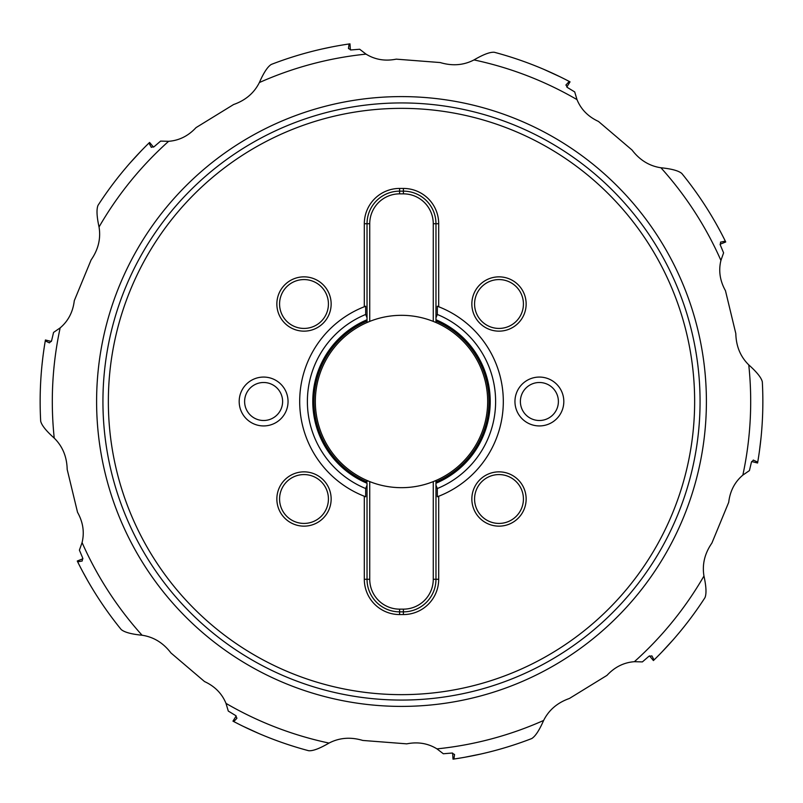 <?xml version="1.0" encoding="UTF-8"?>
<svg xmlns="http://www.w3.org/2000/svg" width="803" height="803" viewBox="0 0 803 803"><rect width="100%" height="100%" fill="white"/><g stroke="black" fill="none" stroke-linecap="round" stroke-linejoin="round"><path stroke-width="1.2" d="M711.9 543.059C704.693 553.478 702.043 564.449 703.96 576.002L704.03 576.333C706.269 586.662 706.58 593.778 704.974 597.663A361.35 361.35 0 0 1 654.064 659.925L651.895 655.89L648.874 656.312L642.39 661.903L634.38 661.692C623.831 662.485 614.696 667.052 606.978 675.373L569.407 698.469C557.463 702.665 548.871 709.993 543.631 720.452L543.49 720.763C539.225 730.439 535.3 736.381 531.706 738.569A361.35 361.35 0 0 1 453.926 759.026L454.548 754.479L451.858 753.053L443.326 753.756L436.973 748.878C427.959 743.327 417.891 741.641 406.75 743.849L362.785 740.446C350.66 736.813 339.398 737.696 329.009 743.076L328.718 743.247C319.574 748.567 312.909 751.066 308.713 750.735A361.35 361.35 0 0 1 233.763 721.566L236.935 718.243L235.6 715.513L228.283 711.067L226.004 703.388C221.989 693.591 214.833 686.314 204.524 681.556L170.949 652.959C163.27 642.892 153.644 636.98 142.081 635.233L141.74 635.203C131.22 634.129 124.355 632.232 121.163 629.502A361.35 361.35 0 0 1 77.67 561.849L82.187 561.026L82.709 558.025L79.407 550.135L82.077 542.577C84.586 532.299 83.07 522.201 77.53 512.284L67.181 469.424C66.89 456.766 62.574 446.327 54.233 438.107L53.982 437.886C46.102 430.83 41.666 425.269 40.682 421.173A361.35 361.35 0 0 1 45.269 340.884L49.405 342.871L51.593 340.753L53.56 332.422L60.155 327.885C68.225 321.039 72.943 311.976 74.288 300.703L91.1 259.941C98.307 249.522 100.957 238.551 99.04 226.998A349.185 349.185 0 0 1 168.62 141.308C179.169 140.515 188.303 135.948 196.022 127.627L233.593 104.531C245.537 100.335 254.129 93.007 259.369 82.548A349.185 349.185 0 0 1 366.027 54.122C375.041 59.673 385.109 61.359 396.25 59.151L440.215 62.554C452.34 66.187 463.602 65.304 473.991 59.924A349.185 349.185 0 0 1 576.996 99.612C581.011 109.409 588.167 116.686 598.476 121.444L632.051 150.041C639.73 160.108 649.356 166.02 660.919 167.767A349.185 349.185 0 0 1 720.923 260.423C718.414 270.701 719.93 280.799 725.47 290.716L735.819 333.576C736.11 346.234 740.426 356.673 748.767 364.893A349.185 349.185 0 0 1 742.845 475.115C734.775 481.961 730.057 491.024 728.712 502.297L711.9 543.059M753.425 460.089L751.407 462.247L749.44 470.578L742.845 475.115M753.244 460.079L757.731 462.116A361.35 361.35 0 0 0 762.318 381.826C761.334 377.731 756.898 372.17 749.018 365.114L748.767 364.893M366.027 54.122L359.674 49.244L351.142 49.947L348.452 48.521L349.074 43.974A361.35 361.35 0 0 0 271.294 64.431C267.7 66.619 263.775 72.561 259.51 82.237L259.369 82.548M151.225 147.25L154.126 146.688L160.61 141.097L168.62 141.308M151.365 147.361L148.936 143.075A361.35 361.35 0 0 0 98.026 205.337C96.42 209.222 96.731 216.338 98.97 226.667L99.04 226.998M153.503 147.13L149.589 142.442L148.936 143.075M129.935 163.109L141.208 150.864M649.497 655.87L653.411 660.558L654.064 659.925M661.792 652.136L673.065 639.891M452.611 753.053L453.033 759.156L453.926 759.026M464.766 757.269L481.077 753.977M236.212 715.965L232.96 721.144L233.763 721.566M243.57 726.504L258.696 733.43M82.94 558.747L77.269 561.026L77.67 561.849M82.689 571.606L87.758 580.78M90.859 586.1L89.354 583.54M51.352 341.476L45.42 339.99L45.269 340.884M43.262 354.173L43.593 351.724M42.75 358.238L41.967 365.305M41.796 367.051L41.686 368.256M751.648 461.524L757.58 463.01L757.731 462.116M759.407 451.276L761.033 437.695M761.314 434.744L761.204 435.949M720.652 242.044L720.291 244.975L723.593 252.865L720.923 260.423M720.502 242.145L725.33 241.151A361.35 361.35 0 0 0 681.837 173.498C678.645 170.768 671.78 168.871 661.26 167.797L660.919 167.767M565.964 84.907L567.4 87.487L574.717 91.933L576.996 99.612M565.904 85.078L569.237 81.434A361.35 361.35 0 0 0 494.287 52.265C490.091 51.934 483.426 54.433 474.282 59.753L473.991 59.924M350.389 49.947L349.967 43.844L349.074 43.974M335.815 46.172L338.234 45.731M331.78 46.935L321.923 49.023M566.788 87.035L570.04 81.856L569.237 81.434M544.304 69.57L559.43 76.496M720.06 244.253L725.731 241.974L725.33 241.151M717.159 225.633L720.311 231.394M713.646 219.46L712.141 216.9M558.386 401.5A19.001 19.001 0 0 1 539.385 420.501A19.001 19.001 0 0 1 520.384 401.5A19.001 19.001 0 0 1 539.385 382.499A19.001 19.001 0 0 1 558.386 401.5M563.816 401.5A24.431 24.431 0 0 0 539.385 377.069A24.431 24.431 0 0 0 514.954 401.5A24.431 24.431 0 0 0 539.385 425.931A24.431 24.431 0 0 0 563.816 401.5M498.994 526.146A27.141 27.141 0 0 0 526.146 498.994A27.141 27.141 0 0 0 498.994 471.853A27.141 27.141 0 0 0 471.853 498.994A27.141 27.141 0 0 0 498.994 526.146M498.994 331.147A27.141 27.141 0 0 0 526.146 304.006A27.141 27.141 0 0 0 498.994 276.854A27.141 27.141 0 0 0 471.853 304.006A27.141 27.141 0 0 0 498.994 331.147M288.046 401.5A24.431 24.431 0 0 0 263.615 377.069A24.431 24.431 0 0 0 239.184 401.5A24.431 24.431 0 0 0 263.615 425.931A24.431 24.431 0 0 0 288.046 401.5M304.006 276.854A27.141 27.141 0 0 0 276.854 304.006A27.141 27.141 0 0 0 304.006 331.147A27.141 27.141 0 0 0 331.147 304.006A27.141 27.141 0 0 0 304.006 276.854M304.006 471.853A27.141 27.141 0 0 0 276.854 498.994A27.141 27.141 0 0 0 304.006 526.146A27.141 27.141 0 0 0 331.147 498.994A27.141 27.141 0 0 0 304.006 471.853M364.311 223.716L364.311 306.746A101.78 101.78 0 0 0 364.311 496.254L364.311 579.284A35.282 35.282 0 0 0 399.603 614.566L399.603 611.856A32.572 32.572 0 0 1 367.031 579.284A32.572 32.572 0 0 0 399.603 611.856L403.397 611.856A32.572 32.572 0 0 0 435.969 579.284L435.969 485.213L437.324 488.535L437.324 496.766L438.689 496.254A101.78 101.78 0 0 0 438.689 306.746L437.324 306.234L437.324 314.465L435.969 317.787L435.969 223.716L438.689 223.716A35.282 35.282 0 0 0 403.397 188.434L399.603 188.434A35.282 35.282 0 0 0 364.311 223.716L367.031 223.716L367.031 321.039A87.537 87.537 0 0 0 367.031 481.961L367.031 480.485L369.741 481.609L369.741 579.284A29.862 29.862 0 0 0 399.603 609.146L403.397 609.146A29.862 29.862 0 0 0 433.259 579.284L435.969 579.284A32.572 32.572 0 0 1 403.397 611.856L399.603 611.856L399.603 609.146M438.689 223.716L438.689 306.746A101.78 101.78 0 0 0 437.324 306.234M437.324 496.766A101.78 101.78 0 0 0 438.689 496.254L438.689 579.284A35.282 35.282 0 0 1 403.397 614.566L399.603 614.566M700.065 401.5A298.565 298.565 0 0 0 401.5 102.935A298.565 298.565 0 0 0 102.935 401.5A298.565 298.565 0 0 0 401.5 700.065A298.565 298.565 0 0 0 700.065 401.5A298.565 298.565 0 0 1 401.5 700.065A298.565 298.565 0 0 1 102.935 401.5A298.565 298.565 0 0 0 401.5 700.065A298.565 298.565 0 0 0 700.065 401.5M498.994 523.426A24.431 24.431 0 0 1 474.573 498.994A24.431 24.431 0 0 1 498.994 474.573A24.431 24.431 0 0 1 523.426 498.994A24.431 24.431 0 0 1 498.994 523.426M498.994 328.427A24.431 24.431 0 0 1 474.573 304.006A24.431 24.431 0 0 1 498.994 279.574A24.431 24.431 0 0 1 523.426 304.006A24.431 24.431 0 0 1 498.994 328.427M263.615 420.501A19.001 19.001 0 0 1 244.614 401.5A19.001 19.001 0 0 1 263.615 382.499A19.001 19.001 0 0 1 282.616 401.5A19.001 19.001 0 0 1 263.615 420.501M304.006 279.574A24.431 24.431 0 0 1 328.427 304.006A24.431 24.431 0 0 1 304.006 328.427A24.431 24.431 0 0 1 279.574 304.006A24.431 24.431 0 0 1 304.006 279.574M304.006 474.573A24.431 24.431 0 0 1 328.427 498.994A24.431 24.431 0 0 1 304.006 523.426A24.431 24.431 0 0 1 279.574 498.994A24.431 24.431 0 0 1 304.006 474.573M365.676 306.234L364.311 306.746A101.78 101.78 0 0 1 365.676 306.234L365.676 314.465A94.122 94.122 0 0 0 365.676 488.535L365.676 496.766A101.78 101.78 0 0 1 364.311 496.254L365.676 496.766M367.031 317.787L365.676 314.465M365.676 488.535L367.031 485.213L367.031 579.284L369.741 579.284M435.969 317.787L435.969 322.515A86.182 86.182 0 0 0 367.031 322.515L367.031 319.755A88.711 88.711 0 0 0 367.031 483.245L367.031 485.213M435.969 223.716A32.572 32.572 0 0 0 403.397 191.144L399.603 191.144A32.572 32.572 0 0 0 367.031 223.716A32.572 32.572 0 0 1 399.603 191.144L403.397 191.144A32.572 32.572 0 0 1 435.969 223.716L433.259 223.716L433.259 321.391L435.969 322.515A86.182 86.182 0 0 1 435.969 480.485L435.969 481.961A87.537 87.537 0 0 0 435.969 321.039L435.969 319.755A88.711 88.711 0 0 1 435.969 483.245L435.969 485.213M435.969 483.245L435.969 481.961L435.969 483.245M403.397 188.434L403.397 193.854L399.603 193.854A29.862 29.862 0 0 0 369.741 223.716L369.741 321.391L367.031 322.515A86.182 86.182 0 0 0 369.741 481.609A86.182 86.182 0 0 0 433.259 481.609L433.259 579.284M433.259 481.609L435.969 480.485A86.182 86.182 0 0 1 433.259 481.609A86.182 86.182 0 0 0 435.969 480.485M367.031 481.961A87.537 87.537 0 0 1 367.031 321.039M403.397 193.854A29.862 29.862 0 0 1 433.259 223.716M435.969 321.039A87.537 87.537 0 0 1 435.969 481.961M706.399 401.5A304.899 304.899 0 0 1 401.5 706.399A304.899 304.899 0 0 1 96.601 401.5A304.899 304.899 0 0 1 401.5 96.601A304.899 304.899 0 0 1 706.399 401.5M60.155 327.885A349.185 349.185 0 0 0 54.233 438.107M82.077 542.577A349.185 349.185 0 0 0 142.081 635.233M226.004 703.388A349.185 349.185 0 0 0 329.009 743.076M436.973 748.878A349.185 349.185 0 0 0 543.631 720.452M634.38 661.692A349.185 349.185 0 0 0 703.96 576.002M694.645 401.5A293.145 293.145 0 0 1 401.5 694.645A293.145 293.145 0 0 1 108.355 401.5A293.145 293.145 0 0 1 401.5 108.355A293.145 293.145 0 0 1 694.645 401.5M399.603 193.854L399.603 188.434M437.324 488.535A94.122 94.122 0 0 0 437.324 314.465M435.969 579.284L438.689 579.284M403.397 609.146L403.397 614.566M364.311 579.284L367.031 579.284M367.031 480.485A86.182 86.182 0 0 0 369.741 481.609M369.741 223.716L367.031 223.716"/></g></svg>

